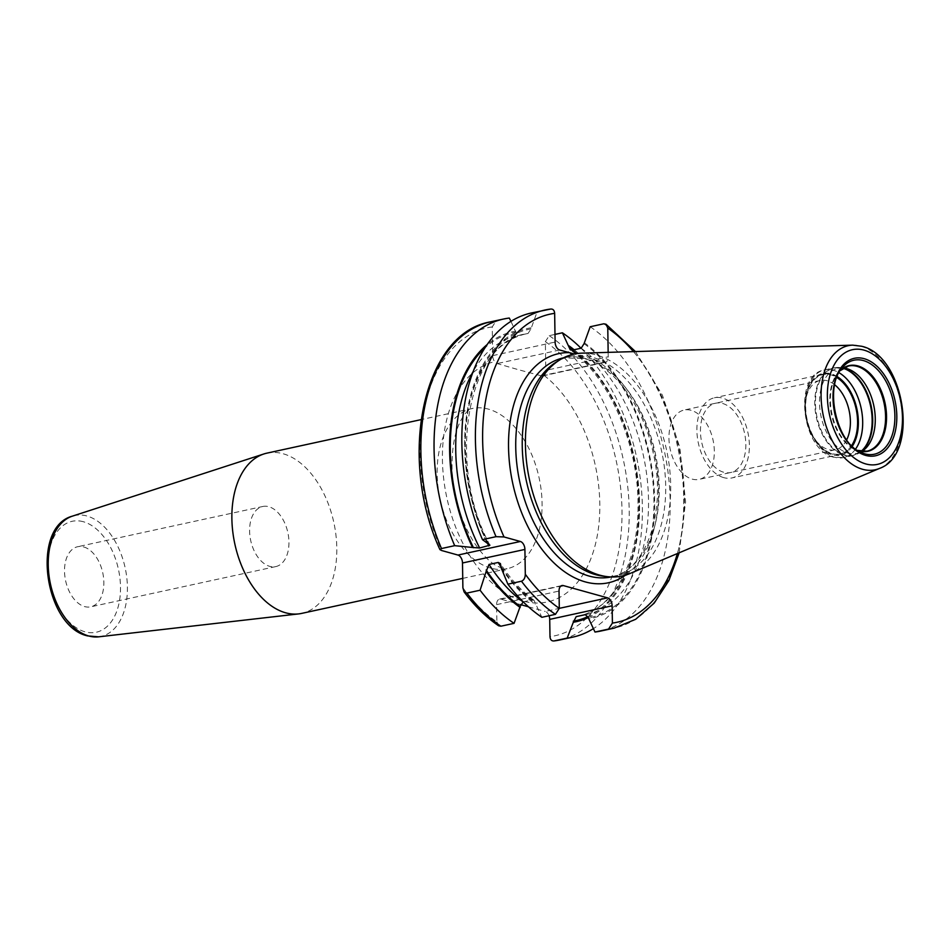 <?xml version="1.0" encoding="UTF-8"?>
<svg xmlns="http://www.w3.org/2000/svg" width="950" height="950" viewBox="0 0 950 950"><rect width="100%" height="100%" fill="white"/><g stroke="black" fill="none" stroke-linecap="round" stroke-linejoin="round"><path stroke-width="0.71" stroke-dasharray="4.75 3.56" d="M581.958 353.139A113.537 70.134 77.7 0 1 596.339 354.956A113.537 70.134 -102.3 0 1 668.658 461.296A113.537 70.134 -102.3 0 1 629.874 573.562M603.013 576.139A112.1 69.255 -102.3 0 0 617.785 575.486A112.1 69.255 -102.3 0 0 664.537 468.576A112.1 69.255 -102.3 0 0 592.266 357.224A112.1 69.255 77.7 0 0 570.154 356.404A112.1 69.255 77.7 0 0 556.451 361.95M608.154 352.367L608.226 356.796A6.923 4.275 -102.3 0 1 605.269 362.33A6.923 4.275 -102.3 0 1 603.903 362.282L574.334 354.029M509.283 318.048L496.102 320.91L492.242 326.919L492.694 355.633A6.923 4.275 77.7 0 0 494.677 361.665L497.171 363.577L518.842 369.823L541.429 375.867L543.994 375.357A6.923 4.275 77.7 0 0 545.811 370.369L608.226 356.796M554.99 334.4L549.219 335.659L545.359 341.656L545.811 370.369M549.029 615.742A6.923 4.275 77.7 0 0 545.193 611.432L559.301 608.368M462.887 587.801A157.652 97.387 77.7 0 0 496.874 621.906L496.613 604.628A6.923 4.275 77.7 0 1 499.558 599.094A6.923 4.275 77.7 0 1 500.923 599.153L520.493 604.58M528.449 606.789L545.193 611.432M266.926 453.138A81.997 50.647 77.7 0 1 283.088 453.744A81.997 50.647 -102.3 0 1 335.956 535.183A81.997 50.647 -102.3 0 1 301.756 613.379M83.719 546.951A30.744 19 -102.3 0 1 103.538 577.493A30.744 19 -102.3 0 1 90.725 606.824A30.744 19 -102.3 0 1 84.657 606.599A30.744 19 -102.3 0 1 64.838 576.056A30.744 19 -102.3 0 1 77.651 546.725A30.744 19 -102.3 0 1 83.719 546.951M262.746 506.492A30.744 19 77.7 0 1 268.814 506.718A30.744 19 -102.3 0 1 288.634 537.261A30.744 19 -102.3 0 1 275.809 566.58A30.744 19 -102.3 0 1 269.741 566.354A30.744 19 77.7 0 1 249.921 535.812A30.744 19 77.7 0 1 262.746 506.492L77.651 546.725M496.874 621.906L498.643 625.777M501.232 567.043A143.498 88.635 77.7 0 0 532.249 599.889L523.224 601.849M532.249 599.889L533.995 600.258L541.868 617.298M550.644 309.059L537.071 312.004L530.955 328.938L528.058 333.462L517.073 335.825A143.498 88.635 77.7 0 0 473.421 371.058M528.058 333.462A143.498 88.635 77.7 0 0 526.229 333.83L517.073 335.825A143.498 88.635 77.7 0 1 518.902 335.457L515.886 332.203A147.333 91.01 77.7 0 0 485.141 347.652M510.969 321.373L515.886 332.203M590.188 326.753A162.771 100.546 -102.3 0 1 670.047 496.434A162.771 100.546 -102.3 0 1 600.602 631.085M581.032 348.234A162.771 100.546 -102.3 0 1 642.164 500.163A162.771 100.546 -102.3 0 1 593.299 628.71M584.048 342.57A148.426 91.687 -102.3 0 1 654.609 499.759A148.426 91.687 -102.3 0 1 588.383 618.984M530.931 327.833A148.426 91.687 77.7 0 0 487.635 544.219M501.256 568.076A148.426 91.687 77.7 0 0 535.278 604.236M574.109 349.742A148.426 91.687 -102.3 0 1 639.267 494.701A148.426 91.687 -102.3 0 1 588.359 617.571M515.874 331.111A148.426 91.687 77.7 0 0 487.314 344.434M531.442 312.966A162.771 100.546 -102.3 0 1 537.071 312.004M843.576 367.983A43.581 26.921 77.7 0 0 838.126 368.267A43.581 26.921 77.7 0 0 819.957 409.83A43.581 26.921 77.7 0 0 848.053 453.126A43.581 26.921 -102.3 0 0 856.651 453.447A43.581 26.921 -102.3 0 0 861.709 451.44M834.694 384.762A35.459 21.909 -102.3 0 0 827.153 380.736A35.459 21.909 77.7 0 0 820.159 380.475A35.459 21.909 77.7 0 0 806.217 397.349L807.049 393.918A40.589 25.068 77.7 0 1 831.012 374.918A40.589 25.068 -102.3 0 1 836.772 377.483M851.58 445.621A40.589 25.068 -102.3 0 1 832.248 453.637A40.589 25.068 77.7 0 1 817.724 443.009A40.589 25.068 77.7 0 1 807.049 393.918M846.676 439.85A35.459 21.909 -102.3 0 1 835.228 449.789A35.459 21.909 -102.3 0 1 828.234 449.528A35.459 21.909 77.7 0 1 815.539 440.23L817.724 443.009M806.217 397.349A35.459 21.909 77.7 0 0 815.539 440.23M691.101 410.317A35.459 21.909 77.7 0 0 684.107 410.056A35.459 21.909 77.7 0 0 669.311 443.887A35.459 21.909 77.7 0 0 692.182 479.109A35.459 21.909 -102.3 0 0 699.164 479.37A35.459 21.909 -102.3 0 0 713.961 445.55A35.459 21.909 -102.3 0 0 691.101 410.317M723.769 477.636A41.016 25.329 -102.3 0 1 697.324 436.905A41.016 25.329 -102.3 0 1 714.424 397.789A41.016 25.329 -102.3 0 1 722.511 398.086A41.016 25.329 -102.3 0 1 748.956 438.829A41.016 25.329 -102.3 0 1 731.856 477.945A41.016 25.329 -102.3 0 1 723.769 477.636M836.891 377.138A41.016 25.329 77.7 0 0 831.012 374.502A41.016 25.329 77.7 0 0 822.926 374.205A41.016 25.329 77.7 0 0 805.814 413.321A41.016 25.329 77.7 0 0 832.259 454.053A41.016 25.329 77.7 0 0 840.346 454.349A41.016 25.329 77.7 0 0 851.841 445.883M722.606 403.477A35.459 21.909 -102.3 0 1 745.833 444.161A35.459 21.909 -102.3 0 1 723.686 472.257A35.459 21.909 -102.3 0 1 700.459 431.573A35.459 21.909 -102.3 0 1 722.606 403.477M879.498 468.421A63.496 39.223 -102.3 0 0 901.194 405.638A63.496 39.223 -102.3 0 0 860.748 346.156A63.496 39.223 77.7 0 0 852.696 345.147M570.154 356.404L563.659 357.817A112.1 69.255 77.7 0 1 585.77 358.637A112.1 69.255 -102.3 0 1 658.041 469.989A112.1 69.255 -102.3 0 1 611.289 576.899A112.1 69.255 -102.3 0 1 611.04 576.959M617.785 575.486L611.289 576.899C645.418 571.734 667.47 511.551 652.994 451.998C643.126 405.389 613.13 365.738 584.321 358.601L563.659 357.817A112.1 69.255 77.7 0 0 563.409 357.865M559.645 349.992L497.171 363.577M541.429 375.867L603.903 362.282M492.694 355.633L555.109 342.059M543.994 375.357A122.989 75.976 -102.3 0 1 599.106 522.274A122.989 75.976 -102.3 0 1 522.987 601.065A122.989 75.976 -102.3 0 1 443.733 479.144A122.989 75.976 -102.3 0 1 494.677 361.665M545.359 341.656A157.652 97.387 -102.3 0 1 621.977 509.782A157.652 97.387 -102.3 0 1 549.991 636.654M492.242 326.919A157.652 97.387 77.7 0 0 441.608 550.513M490.865 568.159A81.997 50.647 -102.3 0 1 437.997 486.709A81.997 50.647 -102.3 0 1 472.197 408.512A81.997 50.647 -102.3 0 1 488.371 409.117A81.997 50.647 -102.3 0 1 541.227 490.556A81.997 50.647 -102.3 0 1 507.027 568.753A81.997 50.647 -102.3 0 1 490.865 568.159M98.622 636.832A61.869 38.214 77.7 0 0 126.968 579.322A61.869 38.214 77.7 0 0 86.877 515.981A61.869 38.214 77.7 0 0 72.39 516.147M83.327 521.728A56.762 35.067 77.7 0 0 47.88 566.699A56.762 35.067 77.7 0 0 85.049 631.821A56.762 35.067 77.7 0 0 120.496 586.851A56.762 35.067 77.7 0 0 83.327 521.728M549.219 335.659A162.771 100.546 -102.3 0 1 629.078 505.341A162.771 100.546 -102.3 0 1 559.633 639.991M500.923 599.153L560.761 586.138M496.613 604.628L559.028 591.066M496.102 320.91A162.771 100.546 77.7 0 0 490.473 321.872M633.46 351.619A157.652 97.387 -102.3 0 1 677.362 553.565M594.367 359.634A117.23 72.414 -102.3 0 1 656.664 465.892A117.23 72.414 -102.3 0 1 625.587 575.106M603.761 323.796A162.771 100.546 -102.3 0 1 683.62 493.489A162.771 100.546 -102.3 0 1 614.175 628.128M584.06 343.674A147.333 91.01 -102.3 0 1 653.921 499.569A147.333 91.01 -102.3 0 1 588.371 617.88M530.955 328.938A147.333 91.01 77.7 0 0 488.537 544.469M501.232 566.711A147.333 91.01 77.7 0 0 535.254 603.131M581.174 348.211A143.498 88.635 -102.3 0 1 648.482 498.061A143.498 88.635 -102.3 0 1 587.195 614.27A143.498 88.635 -102.3 0 1 585.509 614.602M572.019 350.194A143.498 88.635 -102.3 0 1 639.326 500.044A143.498 88.635 -102.3 0 1 578.039 616.253C612.94 609.781 639.172 562.317 637.984 503.441C638.056 442.949 608.617 376.675 570.273 349.826M573.016 349.98A147.333 91.01 -102.3 0 1 638.531 493.786A147.333 91.01 -102.3 0 1 588.133 616.479M489.915 545.193C445.419 462.733 468.207 341.489 526.229 333.83A143.498 88.635 77.7 0 0 487.956 544.303M840.073 370.714A43.854 27.087 77.7 0 0 838.173 372.851L841.854 368.196A48.094 29.711 77.7 0 0 835.097 413.523A48.094 29.711 77.7 0 0 860.059 451.963L854.786 449.243A43.854 27.087 77.7 0 0 857.399 450.407M840.061 370.738L838.173 372.851A43.854 27.087 77.7 0 0 832.01 414.2A43.854 27.087 77.7 0 0 854.786 449.243L857.375 450.383M861.614 451.499A43.581 26.921 -102.3 0 1 858.361 450.882A43.581 26.921 77.7 0 1 830.894 411.825A43.581 26.921 77.7 0 1 843.457 367.971M861.389 451.404A44.733 27.633 -102.3 0 1 859.049 453.079A44.733 27.633 -102.3 0 1 844.764 454.955A44.733 27.633 77.7 0 1 815.528 405.864A44.733 27.633 77.7 0 1 840.477 367.603A44.733 27.633 77.7 0 1 843.291 368.161M843.066 368.303A44.84 27.704 -102.3 0 0 842.781 368.22A44.84 27.704 77.7 0 0 833.946 367.887A44.84 27.704 77.7 0 0 815.242 410.649A44.84 27.704 77.7 0 0 844.146 455.192A44.84 27.704 -102.3 0 0 852.993 455.525L843.529 457.579A44.84 27.704 -102.3 0 1 834.682 457.247A44.84 27.704 77.7 0 1 805.766 412.716A44.84 27.704 77.7 0 1 824.469 369.942A44.84 27.704 77.7 0 1 833.316 370.274A44.84 27.704 -102.3 0 1 838.933 372.673M861.127 451.357A44.84 27.704 -102.3 0 1 852.993 455.525L861.971 451.286M855.546 449.101A44.84 27.704 -102.3 0 1 843.529 457.579L833.815 457.235C801.669 450.514 792.573 374.846 824.469 369.942L833.946 367.887L843.873 368.018M837.128 376.544A41.764 25.804 -102.3 0 0 831.001 373.777A41.764 25.804 77.7 0 0 804.911 406.861A41.764 25.804 77.7 0 0 832.271 454.789A41.764 25.804 -102.3 0 0 852.304 446.322M462.733 578.384L507.027 568.753L502.455 568.409L495.912 565.452C489.179 561.652 481.923 554.04 474.169 542.592C461.082 521.799 453.708 497.705 452.046 470.309C451.582 445.431 455.608 427.061 464.099 415.221C466.236 412.039 468.932 409.806 472.197 408.512L421.016 419.639M275.809 566.58L90.725 606.824M542.83 375.903L605.269 362.33M499.558 599.094L561.984 585.533M679.179 552.793L685.603 501.944L679.773 447.296L662.387 395.152L635.431 351.559M533.995 600.258C521.657 591.244 510.459 579.013 500.401 563.576M848.445 366.023L838.126 368.267M866.958 451.202L856.651 453.447M820.159 380.475L684.107 410.056M835.228 449.789L699.164 479.37M822.926 374.205L714.424 397.789M840.346 454.349L731.856 477.945"/><path stroke-width="1.43" d="M879.498 468.421L629.874 573.562A113.537 70.134 -102.3 0 1 607.216 576.65A113.537 70.134 -102.3 0 1 599.794 575.166A113.537 70.134 77.7 0 1 528.39 474.252A113.537 70.134 77.7 0 1 560.061 359.741A113.537 70.134 77.7 0 1 581.958 353.139L852.696 345.147A63.496 39.223 77.7 0 0 821.394 402.657A63.496 39.223 77.7 0 0 862.671 469.312A63.496 39.223 -102.3 0 0 879.498 468.421C920.158 454.1 904.649 355.454 861.579 346.263L852.696 345.147M560.061 359.741L556.451 361.95A112.1 69.255 77.7 0 0 525.172 475.024A112.1 69.255 77.7 0 0 595.674 574.667A112.1 69.255 -102.3 0 0 603.013 576.139L607.216 576.65M574.334 354.029L559.645 349.992A6.923 4.275 -102.3 0 1 555.109 342.059L554.658 313.346C554.396 310.282 553.054 308.857 550.644 309.059A162.771 100.546 77.7 0 0 545.015 310.009A162.771 100.546 77.7 0 0 496.031 536.679L482.457 539.636A162.771 100.546 -102.3 0 1 531.442 312.966L550.644 309.059M588.359 617.571A148.426 91.687 -102.3 0 1 573.325 622.25L567.186 638.079L554.004 640.941C551.594 641.131 550.252 639.706 549.991 636.654L549.717 619.376A6.923 4.275 77.7 0 0 549.029 615.742M520.493 604.58L528.449 606.789M487.314 344.434A148.426 91.687 77.7 0 0 472.566 547.485L454.67 545.668L441.489 548.542L439.921 549.611L441.608 550.513L457.959 555.061A6.923 4.275 77.7 0 1 462.496 562.994L462.887 587.801L464.075 591.85C474.584 605.957 486.115 617.262 498.643 625.777L500.899 626.204L514.069 623.342L520.196 606.409L523.224 601.849M462.733 578.384L301.756 613.379A81.997 50.647 -102.3 0 1 298.668 613.902A81.997 50.647 -102.3 0 1 285.594 612.786A81.997 50.647 77.7 0 1 233.047 533.841A81.997 50.647 77.7 0 1 263.898 453.957A81.997 50.647 77.7 0 1 266.926 453.138L421.016 419.639M635.431 351.559L606.005 324.223L603.761 323.796L590.188 326.753L584.06 343.674L581.174 348.211L572.019 350.194L570.273 349.826L562.388 332.797L554.99 334.4M606.005 324.223L607.774 328.094L608.154 352.367M554.004 640.941L559.633 639.991A162.771 100.546 -102.3 0 1 554.004 640.941M677.362 553.565A157.652 97.387 -102.3 0 1 612.406 623.081L612.133 605.803A6.923 4.275 -102.3 0 0 607.608 597.871L563.35 585.58A6.923 4.275 -102.3 0 0 561.984 585.533A6.923 4.275 -102.3 0 0 559.028 591.066L559.301 608.344L607.608 597.871M612.406 623.081L608.546 629.09L594.985 632.035L588.371 617.88L585.354 614.626L576.199 616.621L573.325 622.25M496.031 536.679L504.022 536.952L520.386 541.488A6.923 4.275 -102.3 0 1 524.911 549.433L525.303 574.227C525.196 577.897 523.913 580.224 521.467 581.222A162.771 100.546 77.7 0 0 555.441 614.341L541.868 617.298A162.771 100.546 -102.3 0 1 507.894 584.179L501.256 568.076L500.401 563.576L498.204 562.459L489.036 564.454L486.186 571.354A148.426 91.687 77.7 0 0 520.208 607.513M555.441 614.341L559.301 608.344A157.652 97.387 77.7 0 1 525.303 574.227M514.069 623.342A162.771 100.546 -102.3 0 1 480.094 590.223L466.913 593.085L464.075 591.85M510.969 321.373L509.283 318.048A162.771 100.546 -102.3 0 0 503.654 319.01L490.473 321.872A162.771 100.546 77.7 0 0 441.489 548.542M608.546 629.09A162.771 100.546 -102.3 0 0 614.175 628.128L600.602 631.085A162.771 100.546 -102.3 0 1 594.985 632.035M562.388 332.797A162.771 100.546 -102.3 0 1 581.032 348.234M593.299 628.71A162.771 100.546 -102.3 0 1 572.814 637.129A162.771 100.546 -102.3 0 1 567.186 638.079M482.457 539.636L489.915 545.193L479.643 547.996L472.566 547.485M568.979 345.848A148.426 91.687 -102.3 0 1 574.109 349.742M454.67 545.668A162.771 100.546 -102.3 0 1 503.654 319.01M521.467 581.222L507.894 584.179M480.094 590.223L486.186 571.354M861.709 451.44A43.581 26.921 -102.3 0 0 861.971 451.286A43.581 26.921 -102.3 0 0 874.131 407.324A43.581 26.921 -102.3 0 0 846.723 368.588A43.581 26.921 77.7 0 0 843.873 368.018A43.581 26.921 77.7 0 0 843.576 367.983M836.772 377.483A40.589 25.068 -102.3 0 1 851.58 445.621M834.694 384.762A35.459 21.909 -102.3 0 1 846.676 439.85M851.841 445.883A41.016 25.329 77.7 0 0 836.891 377.138M864.013 350.134A58.674 36.242 77.7 0 0 827.379 396.625A58.674 36.242 77.7 0 0 865.806 463.944A58.674 36.242 -102.3 0 0 902.453 417.466A58.674 36.242 -102.3 0 0 864.013 350.134M864.156 358.684A49.863 30.804 -102.3 0 1 896.812 415.898A49.863 30.804 -102.3 0 1 865.676 455.406A49.863 30.804 -102.3 0 1 833.008 398.192A49.863 30.804 -102.3 0 1 864.156 358.684M611.04 576.959A112.1 69.255 -102.3 0 1 589.178 576.08A112.1 69.255 77.7 0 1 516.931 464.93A112.1 69.255 77.7 0 1 563.409 357.865M569.181 352.64A117.23 72.414 77.7 0 0 508.963 457.057A117.23 72.414 77.7 0 0 585.319 581.911A117.23 72.414 -102.3 0 0 625.587 575.106M98.622 636.832L87.626 635.906C44.46 626.644 30.424 527.238 72.39 516.147A61.869 38.214 77.7 0 0 49.115 576.424A61.869 38.214 77.7 0 0 88.754 635.989A61.869 38.214 77.7 0 0 98.622 636.832L298.668 613.902M549.717 619.376L612.133 605.803M560.761 586.138L563.35 585.58M466.913 593.085A162.771 100.546 77.7 0 0 500.899 626.204M607.774 328.094A157.652 97.387 -102.3 0 1 633.46 351.619M554.658 313.346A157.652 97.387 77.7 0 0 504.022 536.952M585.734 614.579L578.039 616.253A143.498 88.635 -102.3 0 1 576.199 616.621M569.003 346.952A147.333 91.01 -102.3 0 1 573.016 349.98M588.133 616.479A147.333 91.01 -102.3 0 1 573.313 621.158M485.141 347.652A147.333 91.01 77.7 0 0 473.468 547.746M486.162 569.976A147.333 91.01 77.7 0 0 520.196 606.409M473.421 371.058A143.498 88.635 77.7 0 0 479.643 547.996M489.036 564.454A143.498 88.635 77.7 0 0 523.094 601.884M487.956 544.303A143.498 88.635 77.7 0 0 488.799 546.001M498.204 562.459A143.498 88.635 77.7 0 0 501.232 567.043M457.959 555.061L520.386 541.488M462.496 562.994L524.911 549.433M863.396 360.572A48.094 29.711 -102.3 0 1 894.888 415.756A48.094 29.711 -102.3 0 1 864.856 453.863A48.094 29.711 77.7 0 1 860.059 451.963C836.309 441.904 824.422 387.208 841.854 368.196A48.094 29.711 77.7 0 1 863.396 360.572M857.399 450.407A43.854 27.087 77.7 0 0 859.156 450.977A43.854 27.087 -102.3 0 0 886.54 416.231A43.854 27.087 -102.3 0 0 857.814 365.904A43.854 27.087 77.7 0 0 840.073 370.714M840.061 370.738L848.445 366.023A43.581 26.921 77.7 0 1 857.031 366.344A43.581 26.921 -102.3 0 1 885.127 409.64A43.581 26.921 -102.3 0 1 866.958 451.202A43.581 26.921 -102.3 0 1 861.614 451.499M848.445 366.023A43.581 26.921 77.7 0 0 843.457 367.971M843.291 368.161A44.733 27.633 77.7 0 1 843.398 368.184A44.733 27.633 -102.3 0 1 871.102 405.781A44.733 27.633 -102.3 0 1 861.389 451.404M843.066 368.303A44.84 27.704 -102.3 0 1 870.533 405.816A44.84 27.704 -102.3 0 1 861.127 451.357M838.933 372.673A44.84 27.704 -102.3 0 1 861.068 407.883A44.84 27.704 -102.3 0 1 855.546 449.101M837.128 376.544A41.764 25.804 -102.3 0 1 852.304 446.322M72.39 516.147L263.898 453.957M439.921 549.611C397.48 457.579 422.904 333.26 490.473 321.872M614.175 628.128L635.657 619.305L654.17 603.143L668.871 580.592L679.179 552.793M572.814 637.129L559.633 639.991M866.958 451.202L857.375 450.383"/></g></svg>
